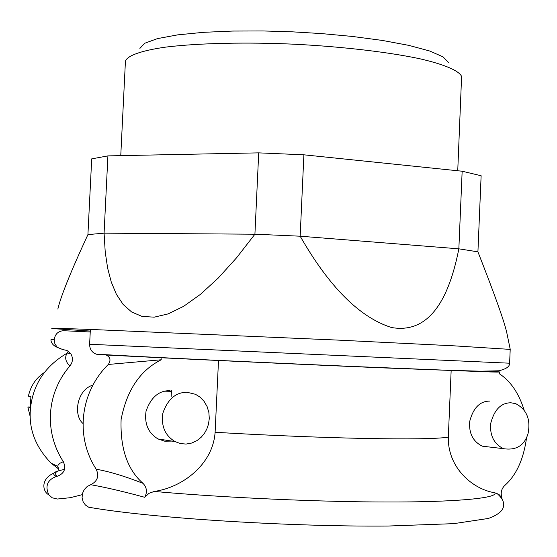 <?xml version="1.0" encoding="UTF-8"?>
<svg xmlns="http://www.w3.org/2000/svg" width="557" height="557" viewBox="0 0 557 557"><rect width="100%" height="100%" fill="white"/><g stroke="black" fill="none" stroke-linecap="round" stroke-linejoin="round"><path stroke-width="0.84" d="M187.173 392.302L195.5 394.293L200.054 397.148L204.064 401.305L207.1 406.554L208.868 412.465L209.286 418.509L208.492 424.19L206.779 429.168L204.412 433.374L201.147 437.287L196.886 440.65L191.747 443.038L186.073 444.068L180.329 443.56L175.023 441.576C165.088 435.581 161.022 426.147 162.825 413.259C167.748 399.132 175.866 392.142 187.173 392.302M171.862 441.088L164.719 441.193L158.063 438.972C148.273 433.081 144.27 423.828 146.045 411.191C150.898 397.336 158.898 390.492 170.045 390.652M43.843 372.835C35.773 378.349 30.621 386.119 28.4 396.166L30.893 396.619L30.343 407.466L27.85 406.951L30.301 407.014M27.85 406.951L30.28 416.991M92.817 385.131C76.685 389.963 73.113 415.466 83.097 423.592M58.68 468.994L51.216 463.264C35.397 446.944 28.491 428.716 30.482 408.566C32.905 384.608 45.075 366.165 67 353.229C64.577 357.573 65.545 361.827 69.904 365.977C72.974 361.98 73.239 357.852 70.69 353.577L66.993 350.457L62.802 349.573L57.35 347.366L54.913 343.941L54.189 339.728C55.073 333.977 58.262 330.969 63.749 330.719L90.234 331.993M164.573 391.181L171.417 391.286M82.213 494.672L70.328 497.693L57.322 499.03L52.163 497.77L48.8 494.79C44.859 485.969 47.394 479.849 56.41 476.423L57.232 476.284C64.334 473.575 66.36 468.695 63.317 461.642C43.516 431 46.941 392.567 69.904 365.977M63.317 461.642L59.912 463.278L58.137 465.06L57.698 466.3L58.673 468.89M57.232 476.284C54.621 473.937 55.059 472.113 58.555 470.804M457.743 170.769L461.6 76.434C459.059 70.767 444.535 64.403 419.08 58.589C382.743 51.014 332.94 45.98 291.046 44.073C249.919 42.276 201.349 42.798 165.951 47.073C141.186 50.583 127.275 55.651 125.436 61.166M139.891 48.403L144.723 43.258L157.471 38.607L177.655 34.868L203.597 32.32L232.896 31.053L263.029 30.955L291.965 31.812L321.473 33.58L352.303 36.442L382.304 40.424L408.908 45.389L429.691 51.007L443.003 56.835L448.434 62.412M171.173 396.396L171.445 390.742M510.943 402.781L515.726 403.672C526.769 409.492 530.863 419.532 528.008 433.806C524.255 445.663 516.054 450.613 503.417 448.663C493.962 443.887 489.721 435.47 490.71 423.404C494.289 409.687 501.028 402.808 510.943 402.781M489.735 401.096C479.932 401.124 473.255 407.87 469.718 421.35C468.743 433.2 472.928 441.471 482.285 446.178L490.299 447.118M482.453 371.227L499.81 371.958L499.344 373.761C510.463 380.988 518.685 392.977 524.012 409.729M526.602 437.482C523.636 459.233 516.318 475.267 504.649 485.586C501.377 488.935 500.451 492.91 501.871 497.512M502.163 498.125L499.03 494.546L494.881 492.799C472.266 489.185 447.647 467.49 448.315 437.196L451.163 370.384M218.511 360.407L215.113 432.274C212.906 464.552 182.438 487.5 154.247 491.441L149.004 493.342L144.723 497.297C123.41 491.483 105.412 487.291 90.721 484.715L87.143 486.533L84.26 489.547L82.485 493.418L82.081 497.659L83.09 501.676L85.388 504.997L88.66 507.204L93.506 508.026M90.283 331.06L51.871 328.56C50.596 328.177 63.428 328.463 90.366 329.431L89.621 344.268C89.691 349.197 91.905 352.497 96.27 354.168L98.547 354.565C153.029 357.559 298.092 364.334 384.177 367.919L490.821 371.965C502.31 372.229 501.474 371.923 490.912 371.22M90.366 329.431L338.022 340.104L454.512 345.862L510.198 349.392M161.043 357.775L161.231 359.78L108.302 364.459C111.059 360.393 110.383 357.253 106.276 355.032L179.257 358.52M161.231 359.78C140.134 370.349 126.759 390.248 121.106 419.477C120.103 448.343 127.393 469.621 142.975 483.33C146.867 487.368 147.452 492.026 144.723 497.297M108.302 364.459C80.09 392.219 74.951 436.472 96.208 469.224C109.095 471.459 124.684 476.158 142.975 483.33M96.208 469.224C99.299 476.179 97.468 481.345 90.721 484.715M87.922 234.601L104.082 233.153L254.918 234.205L236.523 257.856L218.226 278.068L200.471 294.326L183.657 306.308L168.144 313.897L154.198 317.17L142 316.397L131.64 311.99L123.118 304.428L116.364 294.263L111.261 282.016L107.64 268.175L105.224 252.029L104.082 233.153L107.912 155.89L91.71 158.87L87.922 234.601C70.781 271.607 60.755 296.421 57.844 309.051M458.85 248.826C447.41 307.172 424.956 333.399 391.494 327.516C359.697 317.455 329.257 287.015 300.167 236.203L458.85 248.826L477.92 251.841L481.13 175.747L462.157 171.222L458.85 248.826M510.233 349.343L506.919 333.351C504.733 322.67 495.069 295.502 477.92 251.841M107.912 155.89L258.713 152.862L254.918 234.205L300.167 236.203L303.892 154.811L462.157 171.222M258.713 152.862L303.892 154.811M64.556 469.46C53.723 471.41 51.007 473.735 56.41 476.423M54.189 339.728L51.112 339.603C50.743 338.851 50.353 344.679 57.35 347.366M215.113 432.274C266.768 435.407 325.567 437.677 365.127 438.45C408.504 439.299 436.228 438.881 448.315 437.196M154.247 491.441C226.003 498 326.882 502.108 388.25 502.003C451.755 502.191 498.243 498.438 494.881 492.799M89.621 344.268L509.627 363.206L510.205 349.33M158.063 438.972L175.023 441.576M55.937 472.211C39.624 478.191 42.638 491.887 48.793 494.776M57.698 466.3L51.216 463.264M57.698 466.293L58.708 469.829M68.003 352.205C66.116 352.79 67.014 353.249 70.69 353.577M125.395 61.918L120.765 155.633M482.285 446.178L503.417 448.663M96.27 354.168C149.06 357.267 264.22 362.663 356.501 366.617L444.925 370.168L480.517 371.199L498.529 370.795C506.034 369.152 509.732 366.624 509.627 363.206M88.66 507.204C150.494 518.205 290.691 526.887 387.867 526.045L453.767 523.65L488.329 518.463C494.936 516.116 499.504 513.289 502.031 509.968C505.429 504.746 503.709 499.211 496.872 493.363"/></g></svg>
